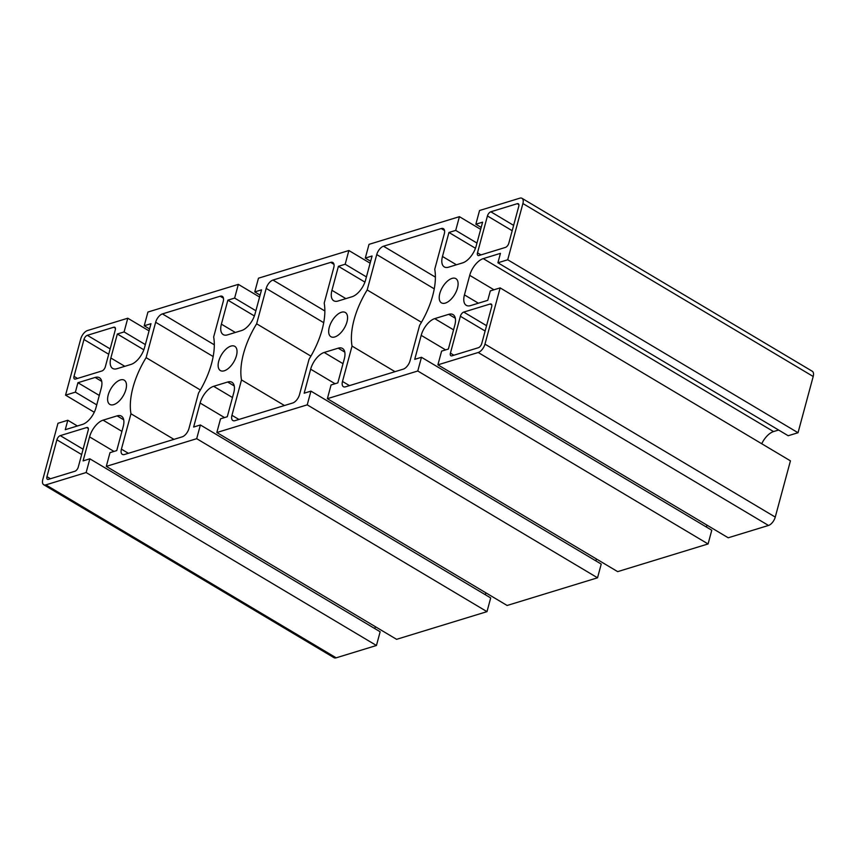 <?xml version="1.0" encoding="UTF-8"?>
<svg xmlns="http://www.w3.org/2000/svg" width="856" height="856" viewBox="0 0 856 856"><rect width="100%" height="100%" fill="white"/><g stroke="black" fill="none" stroke-linecap="round" stroke-linejoin="round"><path stroke-width="1.28" d="M77.928 382.718L95.134 377.453A15.654 7.897 120.8 0 1 99.435 377.721A15.654 7.897 120.8 0 1 101.254 388.153L95.979 407.702A15.654 7.897 120.8 0 1 82.454 424.426L65.259 429.701L67.806 420.264L57.973 423.271L42.8 479.521A7.832 3.948 -59.2 0 0 43.71 484.731A7.832 3.948 -59.2 0 0 45.86 484.87L86.146 472.533L89.848 458.816L83.096 460.892L89.57 436.881A15.654 7.897 120.8 0 1 103.094 420.157L117.101 415.866A15.654 7.897 120.8 0 1 121.413 416.134A15.654 7.897 120.8 0 1 123.221 426.577L116.748 450.588L109.996 452.653L106.294 466.37L196.687 438.689L200.39 424.972L193.638 427.037L200.111 403.037A15.654 7.897 120.8 0 1 213.636 386.313L227.643 382.022A15.654 7.897 120.8 0 1 231.955 382.29A15.654 7.897 120.8 0 1 233.763 392.733L227.289 416.733L220.538 418.809L216.836 432.526L307.229 404.845L310.931 391.128L304.18 393.193L310.653 369.193A15.654 7.897 120.8 0 1 324.178 352.469L338.184 348.178A15.654 7.897 120.8 0 1 342.496 348.445A15.654 7.897 120.8 0 1 344.305 358.889L337.831 382.889L331.069 384.965L327.377 398.682L417.771 371.001L421.473 357.284L414.721 359.349L421.195 335.349A15.654 7.897 120.8 0 1 434.72 318.625L448.726 314.334A15.654 7.897 120.8 0 1 453.038 314.601A15.654 7.897 120.8 0 1 454.846 325.045L448.373 349.045L441.61 351.12L437.908 364.838L478.204 352.501A7.832 3.948 -59.2 0 0 484.967 344.133L500.139 287.894L490.317 290.901L487.77 300.328L470.575 305.603A15.654 7.897 120.8 0 1 466.263 305.325A15.654 7.897 120.8 0 1 464.444 294.892L469.719 275.343A15.654 7.897 120.8 0 1 483.244 258.619L500.45 253.355L497.903 262.781L507.726 259.775L798.027 432.729L813.2 376.48A7.832 3.948 -59.2 0 0 812.291 371.269L522 198.314A7.832 3.948 -59.2 0 0 519.838 198.175L479.553 210.512L475.85 224.229L482.602 222.164L476.129 246.164A15.654 7.897 120.8 0 1 462.604 262.888L448.598 267.179A15.654 7.897 120.8 0 1 444.285 266.911A15.654 7.897 120.8 0 1 442.477 256.468L448.951 232.468L455.713 230.392L459.415 216.675L369.011 244.356L365.309 258.073L372.071 256.008L365.587 280.008A15.654 7.897 120.8 0 1 352.062 296.732L338.056 301.023A15.654 7.897 120.8 0 1 333.744 300.756A15.654 7.897 120.8 0 1 331.935 290.312L338.409 266.312L345.171 264.236L348.874 250.519L258.469 278.2L254.767 291.917L261.529 289.852L255.045 313.852A15.654 7.897 120.8 0 1 241.52 330.577L227.514 334.867A15.654 7.897 120.8 0 1 223.213 334.6A15.654 7.897 120.8 0 1 221.394 324.156L227.867 300.156L234.63 298.081L238.332 284.363L147.928 312.044L144.225 325.762L150.988 323.696L144.504 347.697A15.654 7.897 120.8 0 1 130.979 364.431L116.983 368.711A15.654 7.897 120.8 0 1 112.671 368.444A15.654 7.897 120.8 0 1 110.852 358.001L117.336 334L124.088 331.935L127.79 318.218L87.505 330.544A7.832 3.948 -59.2 0 0 80.742 338.912L65.559 395.151L75.392 392.144L77.928 382.718L99.285 395.44M798.027 432.729L788.194 435.736L497.903 262.781M778.607 430.022L773.546 431.574A15.654 7.897 -59.2 0 0 761.722 443.74M437.908 364.838L728.21 537.782L768.495 525.456A7.832 3.948 -59.2 0 0 775.258 517.088L790.441 460.849L500.139 287.894M706.949 525.124L706.435 527.061M421.473 357.284L711.775 530.239L708.072 543.956L417.771 371.001M327.377 398.682L617.668 571.637L708.072 543.956M596.418 558.968L595.894 560.905M310.931 391.128L601.233 564.083L597.531 577.8L307.229 404.845M216.836 432.526L507.127 605.481L597.531 577.8M485.876 592.812L485.352 594.749M200.39 424.972L490.691 597.927L486.989 611.644L196.687 438.689M106.294 466.37L396.585 639.325L486.989 611.644M375.335 626.656L374.81 628.593M89.848 458.816L380.15 631.771L376.447 645.488L86.146 472.533M43.71 484.731L334 657.686A7.832 3.948 -59.2 0 0 336.162 657.825L376.447 645.488M75.392 392.144L96.749 404.867M67.806 420.264L77.393 425.978M94.278 412.26L65.559 395.151M507.726 259.775L522.898 203.535A7.832 3.948 -59.2 0 0 522 198.314M88.211 430.215L78.271 467.087A3.916 1.98 120.8 0 1 74.889 471.26L48.482 479.349A3.916 1.98 120.8 0 1 47.401 479.285A3.916 1.98 120.8 0 1 46.952 476.674L56.892 439.802A3.916 1.98 120.8 0 1 60.273 435.629L86.681 427.54A3.916 1.98 120.8 0 1 87.761 427.604A3.916 1.98 120.8 0 1 88.211 430.215M491.686 306.683L481.746 343.545A3.916 1.98 120.8 0 1 478.354 347.729L451.957 355.818A3.916 1.98 120.8 0 1 450.877 355.754A3.916 1.98 120.8 0 1 450.417 353.143L460.368 316.271A3.916 1.98 120.8 0 1 463.749 312.087L490.156 304.008A3.916 1.98 120.8 0 1 491.237 304.073A3.916 1.98 120.8 0 1 491.686 306.683M74.012 376.362L83.963 339.5A3.916 1.98 120.8 0 1 87.344 335.317L113.752 327.227A3.916 1.98 120.8 0 1 114.822 327.302A3.916 1.98 120.8 0 1 115.282 329.902L105.331 366.775A3.916 1.98 120.8 0 1 101.95 370.958L75.542 379.037A3.916 1.98 120.8 0 1 74.461 378.973A3.916 1.98 120.8 0 1 74.012 376.362L77.5 378.438M490.82 211.785L517.227 203.696A3.916 1.98 120.8 0 1 518.297 203.76A3.916 1.98 120.8 0 1 518.757 206.371L508.806 243.243A3.916 1.98 120.8 0 1 505.425 247.416L479.018 255.505A3.916 1.98 120.8 0 1 477.937 255.441A3.916 1.98 120.8 0 1 477.488 252.83L487.439 215.958A3.916 1.98 120.8 0 1 490.82 211.785L513.632 225.374M235.015 420.66A7.832 3.948 120.8 0 1 232.864 420.531A7.832 3.948 120.8 0 1 231.955 415.31L241.499 379.925A62.616 31.597 120.8 0 1 256.639 323.803L266.195 288.419A7.832 3.948 120.8 0 1 272.957 280.062L330.684 262.385A7.832 3.948 120.8 0 1 332.834 262.514A7.832 3.948 120.8 0 1 333.744 267.735L324.199 303.12A62.616 31.597 120.8 0 1 309.059 359.242L299.504 394.627A7.832 3.948 120.8 0 1 292.741 402.983L235.015 420.66M345.557 386.816A7.832 3.948 120.8 0 1 343.406 386.687A7.832 3.948 120.8 0 1 342.496 381.466L352.041 346.081A62.616 31.597 120.8 0 1 367.181 289.959L376.736 254.574A7.832 3.948 120.8 0 1 383.499 246.218L441.225 228.541A7.832 3.948 120.8 0 1 443.376 228.67A7.832 3.948 120.8 0 1 444.285 233.891L434.741 269.276A62.616 31.597 120.8 0 1 419.601 325.398L410.045 360.783A7.832 3.948 120.8 0 1 403.283 369.139L345.557 386.816M124.473 454.504A7.832 3.948 120.8 0 1 122.322 454.375A7.832 3.948 120.8 0 1 121.413 449.154L130.968 413.769A62.616 31.597 120.8 0 1 146.109 357.648L155.653 322.263A7.832 3.948 120.8 0 1 162.415 313.906L220.142 296.23A7.832 3.948 120.8 0 1 222.303 296.358A7.832 3.948 120.8 0 1 223.202 301.58L213.658 336.964A62.616 31.597 120.8 0 1 198.517 393.086L188.973 428.471A7.832 3.948 120.8 0 1 182.2 436.838L124.473 454.504M125.886 389.587A14.092 7.105 120.8 0 1 109.825 404.396A14.092 7.105 120.8 0 1 110.938 388.656A14.092 7.105 120.8 0 1 124.248 380.182A14.092 7.105 120.8 0 1 125.886 389.587M236.427 355.743A14.092 7.105 120.8 0 1 220.367 370.552A14.092 7.105 120.8 0 1 221.469 354.812A14.092 7.105 120.8 0 1 234.79 346.338A14.092 7.105 120.8 0 1 236.427 355.743M346.969 321.888A14.092 7.105 120.8 0 1 330.908 336.708A14.092 7.105 120.8 0 1 332.01 320.957A14.092 7.105 120.8 0 1 345.332 312.494A14.092 7.105 120.8 0 1 346.969 321.888M457.5 288.044A14.092 7.105 120.8 0 1 441.45 302.864A14.092 7.105 120.8 0 1 442.552 287.113A14.092 7.105 120.8 0 1 455.874 278.649A14.092 7.105 120.8 0 1 457.5 288.044M475.85 224.229L481.19 227.407M448.951 232.468L475.465 248.261M455.713 230.392L476.963 243.061M459.415 216.675L480.665 229.344M365.309 258.073L370.648 261.251M338.409 266.312L364.924 282.106M345.171 264.236L366.422 276.905M348.874 250.519L370.124 263.188M254.767 291.917L260.106 295.095M227.867 300.156L254.382 315.95M234.63 298.081L255.891 310.749M238.332 284.363L259.582 297.032M124.088 331.935L145.349 344.594M127.79 318.218L149.051 330.876M117.336 334L143.84 349.794M144.225 325.762L149.565 328.939M146.109 357.648L200.368 389.983M130.968 413.769L173.929 439.363M367.181 289.959L421.452 322.295M352.041 346.081L395.012 371.675M256.639 323.803L310.91 356.139M241.499 379.925L284.47 405.519M95.134 377.453L101.725 381.38M89.57 436.881L113.987 451.422M103.094 420.157L121.927 431.37M117.101 415.866L123.703 419.804M200.111 403.037L224.529 417.578M213.636 386.313L232.468 397.526M227.643 382.022L234.244 385.96M310.653 369.193L335.07 383.734M324.178 352.469L343.01 363.682M338.184 348.178L344.786 352.105M421.195 335.349L445.612 349.89M434.72 318.625L453.552 329.838M448.726 314.334L455.328 318.261M478.204 352.501L768.495 525.456M464.444 294.892L478.397 303.206M469.719 275.343L493.966 289.788M483.244 258.619L773.546 431.574M522.898 203.535L813.2 376.48M442.477 256.468L456.43 264.782M331.935 290.312L345.888 298.626M221.394 324.156L235.346 332.47M110.852 358.001L124.805 366.315M220.142 296.23L223.437 298.198M441.225 228.541L444.521 230.499M330.684 262.385L333.979 264.354M477.488 252.83L480.976 254.906M487.439 215.958L512.188 230.713M517.227 203.696L518.875 204.68M460.368 316.271L485.117 331.015M450.417 353.143L453.905 355.219M463.749 312.087L486.561 325.687M490.156 304.008L491.804 304.993M86.681 427.54L88.329 428.524M45.86 484.87L336.162 657.825M121.413 449.154L128.389 453.305M162.415 313.906L214.31 344.818M155.653 322.263L213.165 356.535M342.496 381.466L349.473 385.617M383.499 246.218L435.394 277.13M376.736 254.574L434.249 288.836M231.955 415.31L238.931 419.461M272.957 280.062L324.852 310.974M266.195 288.419L323.707 322.68M46.952 476.674L50.44 478.75M60.273 435.629L83.086 449.218M56.892 439.802L81.652 454.557M113.752 327.227L115.4 328.212M87.344 335.317L110.157 348.906M83.963 339.5L108.712 354.245M484.967 344.133L775.258 517.088"/></g></svg>
